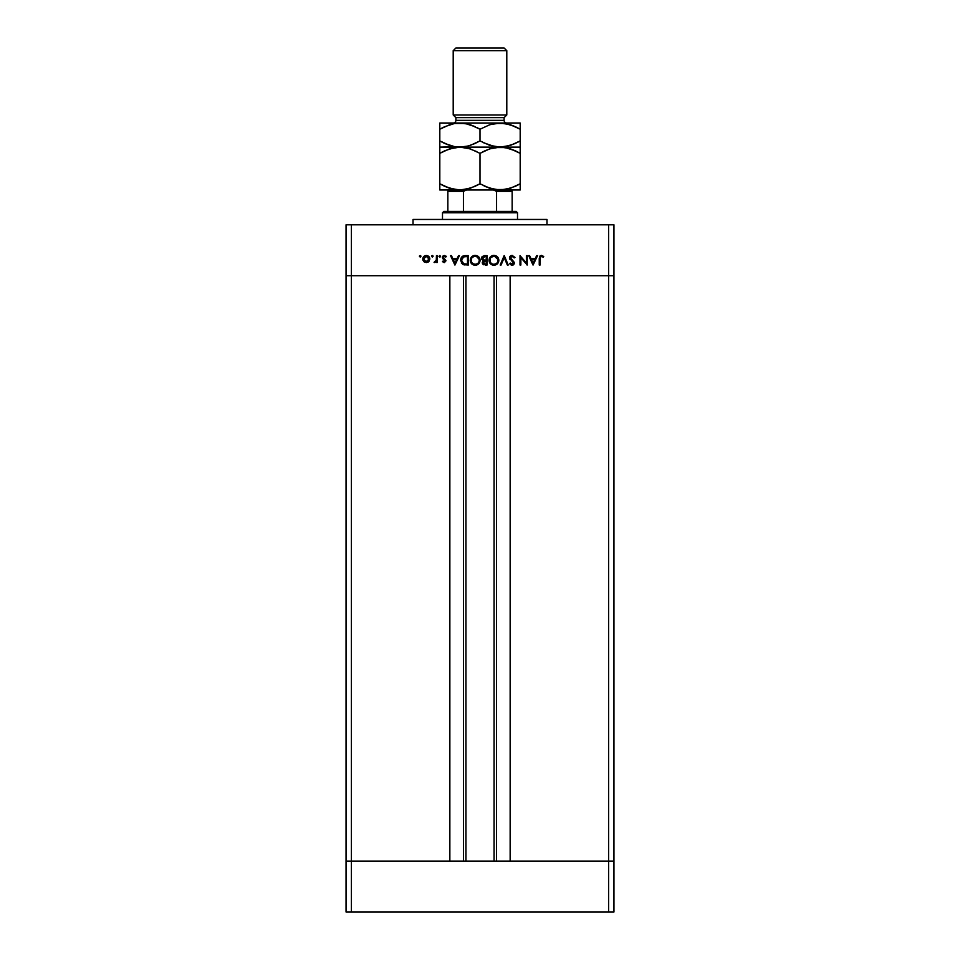 <?xml version="1.0" encoding="UTF-8"?>
<svg xmlns="http://www.w3.org/2000/svg" width="960" height="960" viewBox="0 0 960 960"><rect width="100%" height="100%" fill="white"/><g stroke="black" fill="none" stroke-linecap="round" stroke-linejoin="round"><path stroke-width="1.44" d="M465.936 275.724L465.936 861.096L465.936 275.724M351.408 861.096L351.408 275.724L449.856 275.724L449.856 861.096L351.408 861.096L449.856 861.096L449.856 275.724L351.408 275.724L351.408 861.096L346.044 861.096L351.408 861.096L346.044 861.096L346.044 275.724L613.956 275.724L613.956 861.096L613.956 275.724L608.592 275.724L608.592 861.096L613.956 861.096L346.044 861.096L346.044 912L346.044 275.724L608.592 275.724L608.592 861.096L351.408 861.096L351.408 912L346.044 912L351.408 912L351.408 861.096M510.144 275.724L608.592 275.724L608.592 224.82L351.408 224.82L351.408 275.724L351.408 224.82L613.956 224.82L613.956 275.724L613.956 224.82L608.592 224.82L608.592 275.724L613.956 275.724L510.144 275.724L510.144 861.096L510.144 275.724M496.56 861.096L496.56 275.724L496.56 861.096M463.44 275.724L463.44 861.096L463.44 275.724M546.972 224.82L546.972 219.456L413.028 219.456L413.028 224.82L413.028 219.456L546.972 219.456L546.972 224.82M346.044 275.724L346.044 224.82L351.408 224.82L346.044 224.82L346.044 275.724L351.408 275.724L346.044 275.724M526.38 255.624L526.38 262.992L526.38 255.624L527.232 255.624L527.232 265.008L520.86 257.628L520.86 265.008L520.02 265.008L520.02 255.624L526.38 262.992L520.02 255.624L520.02 265.008L520.86 265.008L520.86 257.628L527.232 265.008L527.232 255.624L526.38 255.624L527.232 255.624L527.052 265.008M509.436 257.928L509.952 256.428L511.86 255.396L514.968 257.436L514.176 257.916L512.112 256.344L510.312 257.604L514.224 262.296L513.324 264.9L511.296 265.128L509.556 263.652L510.312 263.076L512.4 264.264L513.528 263.1L509.436 257.928L513.528 263.1L512.148 264.288L510.312 263.076L509.556 263.652L512.052 265.248L514.368 263.052L510.276 257.94L512.112 256.344L514.176 257.916L514.968 257.436L512.112 255.384L509.436 257.928M501.084 265.008L500.184 265.008L504.144 255.624L508.236 265.008L507.336 265.008L504.204 257.616L501.084 265.008L500.184 265.008L504.144 255.624L500.184 265.008L501.084 265.008L504.204 257.616L507.336 265.008L508.236 265.008L504.264 255.624L508.236 265.008L507.336 265.008M493.668 255.396L497.412 256.8L498.84 259.788L497.46 263.784L494.472 265.224L490.452 263.844L489.024 260.808L490.428 256.824L493.908 255.384C490.908 255.66 489.264 257.304 489 260.316C489.276 263.364 490.932 265.008 493.992 265.248C496.98 264.936 498.6 263.28 498.852 260.28L498.852 260.28C498.564 257.28 496.92 255.648 493.908 255.384L494.16 255.396M475.164 255.384L478.656 256.8L480.108 260.28L478.704 263.784L475.236 265.248L471.696 263.844L470.244 260.316L471.672 256.824L475.164 255.384C472.152 255.66 470.508 257.304 470.244 260.316C470.52 263.364 472.188 265.008 475.236 265.248C478.224 264.936 479.844 263.28 480.108 260.28C479.82 257.28 478.164 255.648 475.164 255.384L474.912 255.396M458.508 255.624L459.432 255.624L454.98 265.008L450.528 255.624L451.44 255.624L452.832 258.636L457.08 258.636L458.508 255.624L459.432 255.624L458.508 255.624L457.08 258.636L452.832 258.636L451.44 255.624L450.528 255.624L454.86 265.008L450.528 255.624L451.44 255.624M419.4 256.284L420.732 255.732L420.324 257.052L419.448 255.984L420.18 255.504L419.4 256.284L420.18 257.076L420.96 256.284L420.18 257.076L419.4 256.284L420.18 255.504L420.96 256.284L420.18 257.076L419.4 256.284L420.18 255.504L420.96 256.284L420.18 257.076L419.4 256.284L420.18 255.504L420.96 256.284L420.18 257.076M429.852 259.032L428.916 261.468L426.3 262.596L423.696 261.468L422.76 259.032L423.792 256.524L426.3 255.504L428.82 256.524L429.852 259.032C429.648 256.86 428.472 255.684 426.3 255.504C424.14 255.684 422.964 256.86 422.76 259.032L423.696 261.468L426.3 262.596L428.916 261.468L429.84 258.684M431.532 256.284L432.864 255.732L432.312 257.076L431.772 255.732L432.312 257.076L433.104 256.284L432.312 257.076L431.532 256.284L432.312 255.504L433.104 256.284L432.312 257.076L431.532 256.284L432.312 255.504L433.104 256.284M436.464 255.624L437.304 255.624L436.464 255.624L437.304 255.624L437.304 262.476L436.464 262.476L436.464 261.468L434.064 262.368L436.236 260.544L436.464 255.624L436.32 260.28L434.064 262.368L436.464 261.468L436.464 262.476L437.304 262.476L437.304 255.624L437.304 262.476L436.464 262.476M439.776 255.504L440.328 256.848L439.044 256.584L439.776 255.504L438.984 256.284L439.776 257.076L440.556 256.284L439.776 257.076L438.984 256.284L439.776 255.504L440.556 256.284L439.776 257.076L440.556 256.284L439.776 255.504L440.556 256.284L439.776 255.504L438.984 256.284M446.136 256.224L445.764 257.076L444.408 256.344L443.196 257.448L445.968 260.808L444.408 262.596L442.476 261.624L443.052 261.036L444.408 261.744L445.116 260.832L442.68 258.552L442.5 256.716L444.168 255.516L446.328 256.44L445.764 257.076L443.964 256.428L443.196 257.448L445.968 260.808L443.196 257.448L444.408 256.344L445.764 257.076L446.328 256.44L444.36 255.504L442.356 257.484L445.116 260.832L444.228 261.756L443.052 261.036L442.476 261.624L444.096 262.596M465.42 255.624C462.396 255.66 460.8 257.184 460.632 260.196L462.672 256.188L468.324 255.624L468.324 265.008L462.804 264.372L460.632 260.556L463.452 264.672L468.324 265.008L468.324 255.624L465.42 255.624L468.324 255.624L468.324 265.008L463.116 264.528M484.26 255.636L487.08 255.624L487.08 265.008L482.796 264.168L482.28 262.38L483.348 260.688L481.548 258.492L482.184 256.572L484.536 255.624L481.548 258.288L483.348 260.688L482.268 262.68L485.244 265.008L487.08 265.008L487.08 255.624L487.08 265.008L485.244 265.008M536.652 255.624L537.564 255.624L533.112 265.008L528.672 255.624L529.584 255.624L530.976 258.636L535.224 258.636L536.652 255.624L537.564 255.624L536.652 255.624L535.224 258.636L530.976 258.636L529.584 255.624L528.672 255.624L532.992 265.008L528.672 255.624L529.584 255.624M543.696 256.464L543.204 257.196L541.392 256.344L540.396 256.872L540.096 265.008L539.244 265.008L539.556 256.44L541.44 255.384L543.696 256.464L543.204 257.196L541.392 256.344L543.204 257.196L543.696 256.464L541.44 255.384L539.244 258.672L539.244 265.008L540.096 265.008L540.096 258.768L541.032 256.404M420.96 256.284L420.18 255.504L420.96 256.284M428.376 261.948L427.74 262.32M424.872 262.32L424.248 261.96M423 260.34L422.796 259.524M422.76 259.032L423.792 256.524M426.984 255.564L429.264 257.064M424.884 261.36L428.22 260.952L428.964 258.504L427.344 256.536L424.488 257.016M426.036 261.744L423.6 259.032L423.912 260.316M423.816 257.976L423.6 259.032L426.312 256.344L429.012 259.032L426.312 261.756L427.344 261.552M424.8 256.788L423.804 258M436.464 261.468L434.796 262.596L434.064 262.368L435.216 261.72M434.796 262.596L434.064 262.368L434.796 262.596M434.52 261.636L436.32 260.28L436.464 257.928M434.952 261.756L436.236 260.544M445.764 257.076L444.408 256.344L443.196 257.448L445.968 260.808L444.228 262.596L442.476 261.624L443.052 261.036L444.228 261.756L445.116 260.832L443.568 259.308M444.048 261.744L444.888 260.22M444.228 261.756L445.116 260.832L444.144 261.756M442.368 257.232L442.836 256.188M442.788 256.236L443.412 255.72M444.6 256.368L444 256.416M443.22 257.232L445.956 260.664M443.916 258.504L445.968 260.808M454.98 265.008L459.432 255.624L454.98 265.008M454.932 263.172L453.276 259.596L456.624 259.596L454.932 263.172L456.624 259.596L453.276 259.596L454.932 263.172M464.928 264.948L463.824 264.78M461.316 262.908L461.784 263.556M460.632 260.556L460.632 259.956M461.484 257.304L462.108 256.596M462.672 256.188L464.064 255.72M464.1 255.72L464.94 255.636M466.824 264.048L463.944 263.784L466.824 264.048M463.668 263.688L461.472 260.196L461.844 261.996M465.06 256.632L462.756 257.328L461.472 260.196L463.728 256.824L467.484 256.584L467.484 264.048L467.484 256.584L464.532 256.668M464.388 256.692L463.248 257.016M477.612 264.624L476.664 265.032M473.304 264.9L471.696 263.844M471.06 257.568L472.404 256.212M473.58 255.624L474.672 255.408M477.744 256.08L479.268 257.52M479.628 258.132L479.868 258.732M472.416 256.2L471.672 256.824M471.54 258.456L471.264 259.128M473.136 263.748L475.188 264.288C472.716 264.084 471.348 262.764 471.084 260.316C471.336 257.856 472.704 256.536 475.188 256.344L474.384 256.416M478.956 258.744L477.432 256.98L475.188 256.344C477.648 256.536 479.004 257.844 479.256 260.28L479.1 259.116M478.968 261.828L479.184 261.096M477.444 263.616L478.068 263.136M471.78 262.56L473.124 263.748M471.384 258.768L471.24 261.456M471.432 261.972L472.02 262.872M474.396 256.416L472.596 257.208M479.184 259.464L476.724 256.62M479.244 259.884L479.256 260.28C479.016 262.728 477.66 264.06 475.188 264.288L477.096 263.82M476.328 264.12L477.768 263.388M483.588 264.756L482.328 263.208M482.892 261.048L482.268 262.68L483.108 260.856M481.896 259.608L481.572 258.684M481.596 257.724L481.968 256.872M487.08 255.624L484.536 255.624L487.08 255.624M483.444 263.556L485.088 264.048L483.108 262.668L483.324 263.4L483.108 262.668L485.664 261.036L483.636 261.528L483.12 262.86M486.228 264.048L485.088 264.048L486.228 264.048L486.228 261.036L486.228 264.048M485.664 261.036L484.812 261.084M486.228 260.076L486.228 256.584L486.228 260.076M482.46 257.844L483.924 259.968L485.676 260.076L483.924 259.968L482.388 258.288L484.14 260.004M482.388 258.288L485.04 256.584L482.928 257.112L482.448 258.744M484.308 256.62L483.708 256.716M485.04 256.584L484.368 256.608M484.404 264L485.088 264.048M498.684 261.612L498.06 263.016M497.4 263.844L496.74 264.396M496.428 264.588L494.232 265.236M490.836 264.18L492.828 265.128M490.428 256.824L491.16 256.212M492.336 255.624L493.428 255.408M496.5 256.08L498.036 257.544M490.284 258.456L490.008 259.128M492.756 264.108L493.944 264.288C491.472 264.084 490.104 262.764 489.84 260.316C490.08 257.856 491.448 256.536 493.944 256.344L491.352 257.208M494.712 256.416L493.944 256.344C496.404 256.536 497.76 257.844 498.012 260.28L497.844 259.116M497.712 261.828L497.94 261.096M496.2 263.616L496.824 263.124M491.508 263.52L492.372 263.976M490.536 262.56L491.688 263.64M490.14 258.768L489.996 261.456M490.188 261.972L490.776 262.872M497.94 259.464L494.736 256.416M498 259.884L498.012 260.28C497.772 262.728 496.416 264.06 493.944 264.288L495.852 263.82M495.084 264.12L496.524 263.388M514.848 257.232L513.996 257.628M514.176 257.916L512.772 256.488M510.288 257.772L510.792 259.08M510.288 258.06L512.304 260.352M510.276 257.94L510.48 258.648M514.32 263.496L513.732 264.588M513.672 264.648L512.52 265.2M509.556 263.652L510.312 263.076L512.652 264.216M510.312 263.076L512.148 264.288L513.528 263.1L512.28 261.408M511.86 264.264L513.528 263.1L513.024 262.008M513.528 263.1L512.904 261.888M509.916 259.356L509.496 258.42M509.556 257.172L510.72 255.756M510.84 255.684L509.868 256.548M520.86 265.008L520.02 265.008L520.2 255.624M533.112 265.008L537.564 255.624L533.112 265.008M533.064 263.172L531.42 259.596L534.768 259.596L533.064 263.172L534.768 259.596L531.42 259.596L533.064 263.172M540.096 265.008L539.244 265.008L539.256 258.108M539.556 256.44L540.336 255.648M542.004 256.488L541.392 256.344M540.132 257.664L540.096 258.768M426.84 256.392L425.784 256.392M423.648 258.504L423.708 259.824M428.556 260.544L428.964 258.504M466.404 256.584L465.732 256.596M461.496 259.656L461.472 260.496M464.652 263.928L465.372 264M471.108 259.92L471.108 260.724M474.792 264.264L475.584 264.264M489.852 259.92L489.852 260.724M493.548 264.264L494.34 264.264M497.712 258.744L495.492 256.62M463.428 191.328L447.852 191.328L447.852 190.008L447.852 191.328L463.428 191.328L463.428 211.428L443.832 211.428L442.488 212.76L517.512 212.76L516.168 211.428L463.428 211.428L516.168 211.428L517.512 212.76L442.488 212.76L442.488 219.456L442.488 212.76L443.832 211.428L463.428 211.428L463.428 191.328L466.608 189.996L464.844 190.2M517.512 219.456L517.512 212.76L517.512 219.456M447.852 191.328L447.852 211.428L447.852 191.328M512.148 191.328L512.148 211.428L512.148 191.328L496.572 191.328L493.392 189.996L496.572 191.328L496.572 211.428L496.572 191.328L512.148 191.328L512.148 189.996L512.148 190.896M463.68 190.8L455.22 190.8L463.68 190.8M613.956 912L351.408 912L608.592 912L608.592 861.096L608.592 912L613.956 912L613.956 861.096L613.956 912M453.204 114.972L455.892 117.66L504.108 117.66L506.796 114.972L453.204 114.972L506.796 114.972L506.796 50.676L504.108 48L455.892 48L453.204 50.676L506.796 50.676L453.204 50.676L453.204 114.972L453.204 50.676L455.892 48L504.108 48L506.796 50.676L506.796 114.972L504.108 117.66L455.892 117.66L455.892 120.336A2.676 2.676 0 0 1 453.204 123.012A2.676 2.676 0 0 0 455.892 120.336L504.108 120.336L504.108 117.66L504.108 120.336A2.676 2.676 0 0 0 506.796 123.012A2.676 2.676 0 0 1 504.108 120.336L455.892 120.336L455.892 117.66L453.204 114.972M451.788 188.916L459.912 189.996L449.592 188.256L439.812 183.768L439.812 153.348L449.52 148.872L459.912 147.12L470.22 148.86L480 153.348L480 183.768L470.292 188.244L459.912 189.996L500.088 189.996L489.78 188.256L480 183.768L480 153.348L489.708 148.872L500.088 147.12L505.296 147.576L515.388 150.84L520.188 153.348L520.188 183.768L510.48 188.244L500.088 189.996L520.188 189.996L520.188 147.12L520.188 150.84L520.188 147.12L494.856 147.576L505.296 147.576L515.388 150.84L510.48 148.872L520.188 153.348L515.688 150.972M520.188 189.54L520.188 188.256L520.188 189.996L494.892 189.54L484.8 186.276L489.744 188.256M508.044 188.952L510.444 188.244M515.004 186.456L505.368 189.528L494.856 189.54M492.144 148.164L500.088 147.12L508.224 148.212L505.332 147.576M485.172 150.66L491.808 148.248M483.12 185.46L489.732 188.244M491.964 188.916L494.808 189.528L491.94 188.904M467.856 188.952L470.256 188.256M474.828 186.456L465.192 189.528L459.912 189.996L454.704 189.54L444.612 186.276L449.556 188.256M480 153.348L470.256 148.86L480 153.348L485.124 150.684M444.996 150.66L454.632 147.588L459.912 147.12L500.088 147.12L459.912 147.12L468.06 148.212L476.88 151.656M491.94 146.04L500.088 147.12L520.188 147.12L520.188 140.904L510.48 145.38L500.088 147.12L489.78 145.392L480 140.904L470.292 145.38L465.192 146.664L439.812 147.12L439.812 148.86L439.812 147.12L465.108 147.576M439.812 147.576L439.812 183.768L449.556 188.244M451.776 188.904L454.668 189.54M444.312 186.144L439.812 183.768L439.812 189.996L500.088 189.996M439.812 151.764L439.812 153.348L444.96 150.672M441.888 152.196L439.812 153.348M520.188 150.84L520.188 153.348L516.984 151.608M439.812 148.86L439.812 150.84M439.812 188.256L439.812 186.276L439.812 188.256M439.812 186.276L439.812 183.768L443.016 185.508M468.192 188.868L470.256 188.244M474.876 186.432L480 183.768M518.112 184.92L515.04 186.444M508.308 188.892L510.408 188.256M520.188 185.352L520.188 183.768M520.188 188.256L520.188 186.276M439.812 189.996L459.912 189.996M439.812 146.676L439.812 140.904L443.016 142.644M468.192 146.004L459.912 147.12L454.704 146.676L449.592 145.392L439.812 140.904L439.812 129.228L444.612 126.72L454.632 123.468L459.912 123.012L520.188 123.012L439.812 123.012L465.108 123.456L470.22 124.74L480 129.228L489.708 124.764L500.088 123.012L510.408 124.74L520.188 129.228L520.188 123.468M515.04 143.58L505.368 146.664L500.088 147.12L505.332 146.676L494.892 146.676L483.12 142.596M518.112 142.056L520.188 140.904L520.188 129.228L516.984 127.5M520.188 142.524L520.188 140.904L515.004 143.592M474.876 143.568L468.024 146.052M459.912 147.12L465.144 146.676L454.704 146.676L444.612 143.412L449.52 145.38L439.812 140.904L439.812 143.412M454.632 146.664L451.776 146.04L454.632 146.664M444.312 143.28L439.812 140.904L439.812 129.228L449.52 124.764L454.632 123.468L465.108 123.456L475.2 126.72L470.268 124.752L480 129.228L489.708 124.764L500.088 123.012L494.856 123.468L505.296 123.456L515.388 126.72L510.48 124.764L520.188 129.228L515.688 126.864M439.812 123.468L439.812 129.228L441.888 128.076M439.812 127.608L439.812 129.228M505.332 123.468L500.088 123.012M468.06 124.104L459.912 123.012M476.88 127.536L480 129.228L480 140.904L480 129.228M491.976 146.052L494.856 146.676M520.188 145.392L520.188 143.412M520.188 140.904L520.188 126.732M480 140.904L474.828 143.592M439.812 124.752L439.812 126.732M468.024 124.092L465.144 123.468M463.584 190.896L464.772 190.212M494.064 861.096L494.064 275.724"/></g></svg>

